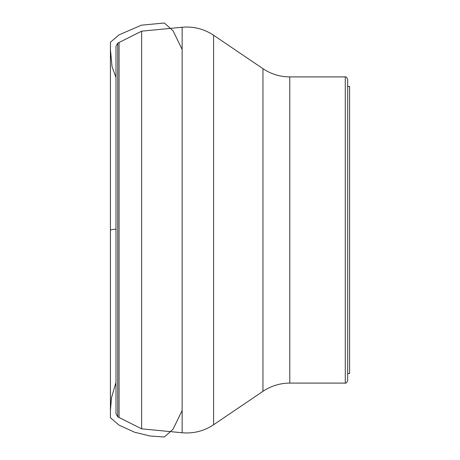 <?xml version="1.0" encoding="UTF-8"?>
<svg xmlns="http://www.w3.org/2000/svg" width="460" height="460" viewBox="0 0 460 460"><rect width="100%" height="100%" fill="white"/><g stroke="black" fill="none" stroke-linecap="round" stroke-linejoin="round"><path stroke-width="0.69" d="M347.674 230L347.674 380.702C346.581 382.818 345.782 383.611 345.282 383.094L345.282 76.906C345.782 76.389 346.581 77.182 347.674 79.298L347.674 230L347.674 86.474L349.589 86.474L349.589 373.526L347.674 373.526M117.737 43.177L117.737 416.823L115.995 413.781L115.995 46.213L117.737 43.177L141.628 31.171L182.143 27.244L182.143 432.756L141.628 428.829L141.628 31.171M345.282 383.094L289.783 383.094L289.783 76.906L345.282 76.906M213.584 35.247L262.959 68.678L262.959 391.322L213.584 424.752L213.584 35.247C204.039 28.922 193.556 26.254 182.143 27.244M119.065 42.51L119.065 417.49M115.995 229.172C113.022 229.362 111.159 229.712 110.417 230.23L110.429 49.415L112.039 66.602L115.995 77.458M117.737 416.823L141.628 428.829M213.584 424.752C204.039 431.077 193.556 433.745 182.143 432.756M262.959 391.322C271.078 385.9 280.019 383.157 289.783 383.094M262.959 68.678C271.078 74.1 280.019 76.843 289.783 76.906M182.143 49.444L173.081 30.797L164.358 23L141.427 25.179L119.065 34.839L110.429 42.257L110.417 417.266L110.417 43.964L110.417 415.679L110.429 49.197L110.429 410.584L111.55 397.492L115.995 382.547M182.143 410.435L173.086 429.191L164.369 437L150.058 436.005L134.579 432.228L119.065 425.161L110.429 417.737L110.417 42.734L110.429 231.598"/></g></svg>
